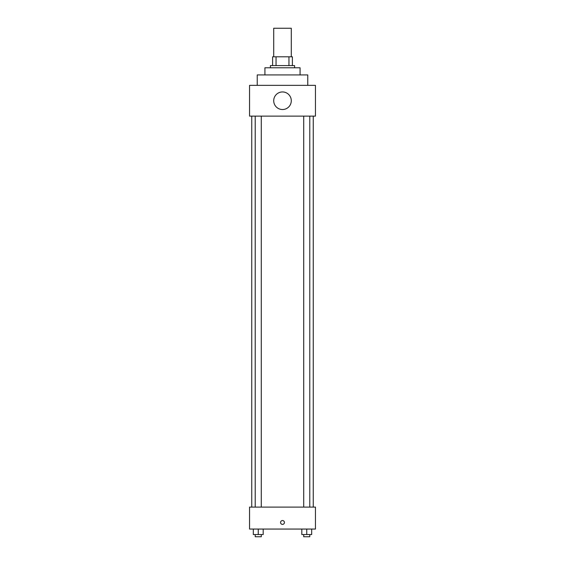 <?xml version="1.0" encoding="UTF-8"?>
<svg xmlns="http://www.w3.org/2000/svg" width="565" height="565" viewBox="0 0 565 565"><rect width="100%" height="100%" fill="white"/><g stroke="black" fill="none" stroke-linecap="round" stroke-linejoin="round"><path stroke-width="0.85" d="M291.286 56.804L291.286 28.25L273.714 28.25L273.714 56.804M276.052 65.589L276.052 56.804L272.613 56.804L272.613 65.589L272.613 56.804M276.052 56.804L292.388 56.804L292.388 65.589M288.948 65.589L288.948 56.804M270.416 67.786L270.416 65.589L294.584 65.589L294.584 67.786M264.929 74.926L264.929 67.786L300.072 67.786L300.072 74.926M257.237 85.357L257.237 74.926L307.763 74.926L307.763 85.357M249.553 85.357L315.447 85.357L315.447 116.115L249.553 116.115L249.553 85.357M273.714 100.732A8.786 8.786 0 0 0 286.893 108.346A8.786 8.786 0 0 0 286.893 93.126A8.786 8.786 0 0 0 273.714 100.732M251.75 507.095L251.75 116.115M303.716 116.115L303.716 507.095M255.218 507.095L255.218 116.115M249.553 507.095L315.447 507.095L315.447 529.059L249.553 529.059L249.553 507.095M282.5 524.398A1.921 1.921 0 0 1 280.833 521.509A1.921 1.921 0 0 1 284.167 521.509A1.921 1.921 0 0 1 282.5 524.398M301.809 529.059L301.809 534.554L311.689 534.554L311.689 529.059L311.689 534.554M306.753 534.554L306.753 529.059M309.782 534.554L309.782 536.75L303.716 536.75L303.716 534.554M253.311 529.059L253.311 534.554L263.191 534.554L263.191 529.059L263.191 534.554M258.247 534.554L258.247 529.059M261.284 534.554L261.284 536.75L255.218 536.75L255.218 534.554M313.25 507.095L313.25 116.115M309.782 116.115L309.782 507.095M261.284 507.095L261.284 116.115"/></g></svg>
